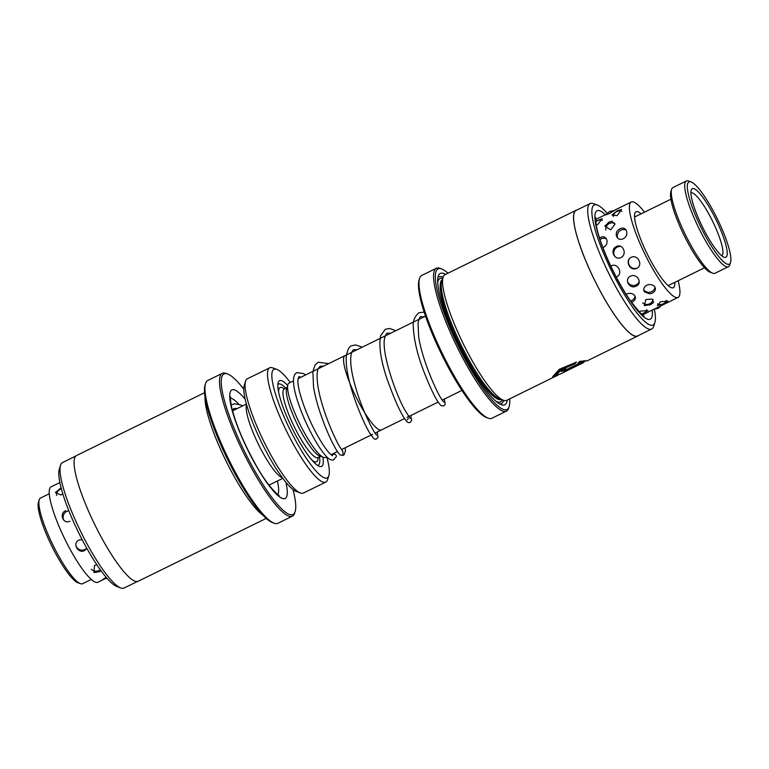 <?xml version="1.0" encoding="UTF-8"?>
<svg xmlns="http://www.w3.org/2000/svg" width="769" height="769" viewBox="0 0 769 769"><rect width="100%" height="100%" fill="white"/><g stroke="black" fill="none" stroke-linecap="round" stroke-linejoin="round"><path stroke-width="1.15" d="M425.497 316.126L345.002 355.643A41.372 8.315 63.9 0 0 354.298 393.392A41.372 8.315 63.9 0 0 381.462 429.919L404.581 418.567M293.46 380.905L289.019 383.087A41.411 8.324 63.9 0 0 298.324 420.864A41.411 8.324 63.9 0 0 325.518 457.42L326.758 456.815A60.463 12.16 63.9 0 1 328.872 475.569L327.565 479.683A63.644 12.794 -116.1 0 1 325.806 482.057A63.644 12.794 -116.1 0 1 284.011 425.863A63.644 12.794 -116.1 0 1 269.708 367.793A63.644 12.794 -116.1 0 1 272.668 367.851L276.715 369.331A60.463 12.16 63.9 0 0 287.491 424.44A60.463 12.16 63.9 0 0 328.872 475.569M345.329 355.489A41.411 8.324 63.9 0 0 344.983 355.614A41.411 8.324 63.9 0 0 354.288 393.392A41.411 8.324 63.9 0 0 381.482 429.948A41.411 8.324 63.9 0 0 381.789 429.756M322.874 457.094A47.736 9.593 -116.1 0 1 319.375 466.35A47.736 9.593 -116.1 0 1 290.24 424.257A47.736 9.593 -116.1 0 1 278.195 382.481A47.736 9.593 -116.1 0 1 287.664 385.375M277.859 384.49A45.188 9.084 -116.1 0 1 285.847 388.23M323.105 457.18L319.529 455.873A38.19 7.68 -116.1 0 1 296.228 422.191A38.19 7.68 -116.1 0 1 286.587 388.778L287.741 385.144M282.425 477.77A41.372 8.315 -116.1 0 1 256.923 441.195A41.372 8.315 -116.1 0 1 246.57 404.734M300.458 492.987L296.411 491.506A60.463 12.16 -116.1 0 1 259.509 438.176A60.463 12.16 -116.1 0 1 244.254 385.269L245.561 381.155A63.644 12.794 63.9 0 0 261.623 436.85A63.644 12.794 63.9 0 0 300.458 492.987A63.644 12.794 63.9 0 0 303.419 493.044L325.806 482.057M269.708 367.793L247.32 378.781A63.644 12.794 63.9 0 0 245.561 381.155M290.259 382.481A60.463 12.16 63.9 0 0 276.715 369.331M319.5 456.786A45.188 9.084 -116.1 0 1 317.568 465.399M96.856 564.754L94.462 565.475L93.972 572.54L99.634 571.713L101.095 570.809M82.129 539.627L78.842 540.117C72.055 543.347 78.053 554.122 84.638 550.556L86.907 548.46M61.078 487.738L55.378 492.612L61.03 494.986L62.808 493.833M106.112 577.221L102.758 579.643L104.546 578.98L97.913 582.229A53.138 10.689 63.9 0 1 59.405 527.265A53.138 10.689 63.9 0 1 51.081 486.825L59.261 482.845M65.692 510.606C58.829 513.596 63.173 524.593 69.892 521.247M80.409 583.661L77.977 582.777A45.823 9.218 -116.1 0 1 50.014 542.366A45.823 9.218 -116.1 0 1 38.45 502.263L39.238 499.792A47.736 9.593 63.9 0 0 51.283 541.568A47.736 9.593 63.9 0 0 80.409 583.661A47.736 9.593 63.9 0 0 82.629 583.709L91.319 579.442M49.245 493.746L40.555 498.014A47.736 9.593 63.9 0 0 39.238 499.792M305.572 374.964L303.572 373.58L296.901 372.629C295.2 373.378 294.104 375.243 293.623 378.223C293.047 383.443 294.335 390.931 297.468 400.707C301.429 412.818 306.571 424.709 312.906 436.379C317.895 445.472 322.355 452.124 326.277 456.305C328.44 458.978 330.824 460.218 333.419 460.035L336.274 456.786A2.23 2.153 -167.3 0 0 332.045 455.44M342.734 451.22L343.137 455.363M644.499 212.167A53.138 10.689 63.9 0 0 631.234 202.016A53.138 10.689 63.9 0 0 635.896 233.382A53.138 10.689 63.9 0 0 661.888 283.328A53.138 10.689 63.9 0 0 678.075 297.42L642.423 314.915M645.816 299.564L644.355 305.629L650.632 304.687L653.573 302.342L652.218 299.103L645.816 299.564M630.417 276.186C623.64 279.455 629.696 289.702 636.261 286.106C643.009 283.165 636.982 272.899 630.417 276.186M616.354 246.58C609.5 249.617 614.316 260.912 621.006 257.509C627.648 254.356 622.803 243.052 616.354 246.58M609.019 222.049L604.828 226.105L610.692 229.825L614.864 224.423L612.047 221.232L609.019 222.049M607.145 213.869L604.867 215.099L609.259 213.619C616.402 209.447 617.046 208.899 611.211 211.975M641.663 314.29L648.027 310.541L640.683 311.07L639.193 311.926M664.089 303.64L667.828 301.083L660.533 301.813L657.389 305.591L664.089 303.64M632.358 301.986C634.963 300.525 635.886 298.68 635.146 296.459C633.483 293.508 630.676 292.662 626.706 293.921L626.11 294.258M654.707 286.856C652.775 284.549 650.113 283.992 646.719 285.193C643.768 287.106 643.009 289.336 644.451 291.893L649.767 293.854L652.333 293.104C655.323 291.336 656.12 289.259 654.707 286.856M616.267 277.051L616.748 276.84C623.448 273.793 617.757 262.431 611.278 265.843M636.751 268.294C643.461 265.257 637.722 253.924 631.234 257.336C624.418 260.489 630.128 271.813 636.751 268.294M603.492 247.291C610.048 244.013 606.722 233.968 600.272 237.573M623.313 238.707C629.878 235.439 626.447 225.279 619.987 228.874C613.124 231.815 616.546 241.985 623.313 238.707M596.196 225.211L597.628 224.625L602.175 218.684L595.658 221.145M617.142 215.637L621.535 209.514L617.286 210.687L611.97 215.051L617.142 215.637M641.115 213.82A42.324 8.507 63.9 0 0 636.001 211.725A42.324 8.507 63.9 0 0 639.712 236.708A42.324 8.507 63.9 0 0 660.417 276.484A42.324 8.507 63.9 0 0 673.308 287.712A42.324 8.507 63.9 0 0 674.778 282.377M678.075 297.42A53.138 10.689 63.9 0 0 678.152 280.723M615.296 209.85L613.172 210.975M697.089 219.069A45.823 9.218 63.9 0 0 730.55 262.421A45.823 9.218 63.9 0 0 721.091 226.922A45.823 9.218 63.9 0 0 691.023 181.907A45.823 9.218 63.9 0 0 697.089 219.069M730.55 262.421L729.762 264.882A47.736 9.593 -116.1 0 1 728.445 266.67A47.736 9.593 -116.1 0 1 694.907 219.732A47.736 9.593 -116.1 0 1 686.371 180.975A47.736 9.593 -116.1 0 1 688.591 181.013L691.023 181.907M712.796 273.216L710.364 272.332A45.823 9.218 -116.1 0 1 680.296 227.307A45.823 9.218 -116.1 0 1 670.837 191.808L671.625 189.347A47.736 9.593 63.9 0 0 681.478 226.317A47.736 9.593 63.9 0 0 712.796 273.216A47.736 9.593 63.9 0 0 715.016 273.264L728.445 266.67M699.088 219.723A38.19 7.68 -116.1 0 1 691.206 190.145A38.19 7.68 -116.1 0 1 719.092 226.269A38.19 7.68 -116.1 0 1 724.148 257.24A38.19 7.68 -116.1 0 1 699.088 219.723M721.755 255.769A34.999 7.036 63.9 0 0 715.458 227.364A34.999 7.036 63.9 0 0 690.908 192.923M686.371 180.975L672.942 187.569A47.736 9.593 63.9 0 0 671.625 189.347M75.833 456.017L62.491 462.573A69.883 14.053 63.9 0 0 60.559 465.178A69.883 14.053 63.9 0 0 61.741 481.875A69.883 14.053 63.9 0 0 88.781 546.99A69.883 14.053 63.9 0 0 120.839 587.968A69.883 14.053 63.9 0 0 124.088 588.025L137.42 581.479M205.044 397.044A70.008 14.073 63.9 0 0 206.736 410.579A70.008 14.073 63.9 0 0 263.104 515.326M274.187 523.228L272.562 522.641A78.284 15.745 -116.1 0 1 236.65 476.732A78.284 15.745 -116.1 0 1 206.361 403.792A78.284 15.745 -116.1 0 1 205.044 385.086L205.563 383.443A79.553 15.995 63.9 0 0 206.909 402.456A79.553 15.995 63.9 0 0 237.688 476.578A79.553 15.995 63.9 0 0 274.187 523.228A79.553 15.995 63.9 0 0 277.878 523.304L292.431 516.162A79.553 15.995 -116.1 0 1 256.144 476.261A79.553 15.995 -116.1 0 1 221.453 395.304A79.553 15.995 -116.1 0 1 222.318 373.33A79.553 15.995 -116.1 0 1 226.009 373.407L227.634 374.003A78.284 15.745 63.9 0 0 223.154 395.554A78.284 15.745 63.9 0 0 261.133 481.586A78.284 15.745 63.9 0 0 295.152 511.548A78.284 15.745 63.9 0 0 293.835 492.842A78.284 15.745 63.9 0 0 293.008 489.478M222.318 373.33L207.765 380.482A79.553 15.995 63.9 0 0 205.563 383.443M243.783 389.201A78.284 15.745 63.9 0 0 227.634 374.003M120.839 587.968L116.946 586.545A66.826 13.438 -116.1 0 1 86.291 547.355A66.826 13.438 -116.1 0 1 60.434 485.085A66.826 13.438 -116.1 0 1 59.309 469.128L60.559 465.178M266.237 518.393L138.247 581.22A70.008 14.073 -116.1 0 1 106.305 546.105A70.008 14.073 -116.1 0 1 75.785 474.867A70.008 14.073 -116.1 0 1 76.544 455.536L204.535 392.699M295.152 511.548L294.633 513.192A79.553 15.995 -116.1 0 1 292.431 516.162M590.131 203.545L576.029 210.466A69.883 14.053 63.9 0 0 590.477 271.524A69.883 14.053 63.9 0 0 637.616 335.928L651.718 329.007A69.883 14.053 -116.1 0 1 604.578 264.603A69.883 14.053 -116.1 0 1 590.131 203.545A69.883 14.053 -116.1 0 1 593.38 203.612L597.273 205.035A66.826 13.438 63.9 0 0 607.981 263.354A66.826 13.438 63.9 0 0 654.909 322.451A66.826 13.438 63.9 0 0 654.332 309.003M654.909 322.451L653.66 326.392A69.883 14.053 -116.1 0 1 651.718 329.007M558.332 374.926L506.723 400.332A70.008 14.073 -116.1 0 1 503.474 400.264L499.417 398.784A66.826 13.438 -116.1 0 1 457.43 337.264A66.826 13.438 -116.1 0 1 441.771 281.367L443.079 277.253A70.008 14.073 -116.1 0 1 445.02 274.639L575.971 210.35A70.008 14.073 63.9 0 0 590.438 271.524A70.008 14.073 63.9 0 0 637.674 336.043A70.008 14.073 63.9 0 0 638.385 335.553M503.474 400.264A70.008 14.073 -116.1 0 1 459.487 335.813A70.008 14.073 -116.1 0 1 443.079 277.253M507.213 400.082A73.19 14.717 -116.1 0 1 501.369 404.763A73.19 14.717 -116.1 0 1 455.383 337.38A73.19 14.717 -116.1 0 1 438.234 276.167A73.19 14.717 -116.1 0 1 445.511 274.398M437.83 278.042A70.642 14.207 -116.1 0 1 443.107 277.167M447.981 273.187A78.284 15.745 63.9 0 0 441.646 268.939A78.284 15.745 63.9 0 0 454.191 337.264A78.284 15.745 63.9 0 0 509.174 406.484A78.284 15.745 63.9 0 0 509.684 398.871M509.174 406.484L508.655 408.128A79.553 15.995 -116.1 0 1 506.454 411.098A79.553 15.995 -116.1 0 1 452.778 337.783A79.553 15.995 -116.1 0 1 436.331 268.266A79.553 15.995 -116.1 0 1 440.031 268.343L441.646 268.939M488.209 418.163L486.585 417.577A78.284 15.745 -116.1 0 1 437.407 345.502A78.284 15.745 -116.1 0 1 419.057 280.022L419.586 278.378A79.553 15.995 63.9 0 0 438.224 344.925A79.553 15.995 63.9 0 0 488.209 418.163A79.553 15.995 63.9 0 0 491.9 418.24L506.454 411.098M556.352 375.964L552.757 376.666L559.351 369.293L576.481 362.103L574.943 363.766L561.505 369.62L556.198 375.109L560.092 374.128L583.46 362.622L564.494 371.936A70.008 14.073 -116.1 0 1 563.715 372.081L584.123 362.055M565.859 368.957C564.071 370.168 564.417 370.302 566.897 369.36L580.874 362.497L578.077 363.006L579.653 361.449L586.036 360.661L567.839 369.591L561.187 371.446L564.744 368.351A70.008 14.073 63.9 0 0 565.859 368.957L564.657 369.937L564.398 369.36M576.788 210.091A70.008 14.073 63.9 0 0 575.971 210.35M607.385 213.522A66.826 13.438 63.9 0 0 597.273 205.035M436.331 268.266L421.787 275.417A79.553 15.995 63.9 0 0 419.586 278.378M503.551 400.293A70.642 14.207 -116.1 0 1 499.629 403.936M578.894 362.218L580.614 361.92L580.874 362.497L584.373 360.767M556.198 375.109L555.939 374.541L561.235 369.043L574.683 363.189L574.943 363.766M552.709 376.32L556.343 375.262M574.683 363.189L575.481 362.353M320.586 456.257L317.943 457.555A38.19 7.68 -116.1 0 1 292.864 423.834A38.19 7.68 -116.1 0 1 284.29 388.999L283.915 389.249M278.618 392.132A41.372 8.315 -116.1 0 1 284.357 388.96M318.02 457.517A41.372 8.315 -116.1 0 1 311.993 460.112M238.861 404.292A54.099 10.881 63.9 0 0 230.479 398.169M285.895 482.221A60.463 12.16 -116.1 0 1 267.497 483.518A60.463 12.16 -116.1 0 1 231.2 406.628A60.463 12.16 -116.1 0 1 245.176 399.265M277.782 494.515A54.099 10.881 63.9 0 0 277.417 480.99M501.263 399.457A66.826 13.438 -116.1 0 1 456.315 337.812A66.826 13.438 -116.1 0 1 442.367 279.493M437.715 282.723A68.739 13.823 -116.1 0 1 442.704 278.445M652.237 310.109A60.463 12.16 -116.1 0 1 639.462 312.791A60.463 12.16 -116.1 0 1 609.461 263.507A60.463 12.16 -116.1 0 1 605.395 214.695M642.894 315.271A54.099 10.881 63.9 0 0 643.259 314.511M596.427 219.098A54.099 10.881 63.9 0 0 595.6 218.925M502.301 399.832A68.739 13.823 -116.1 0 1 495.861 401.158M567.58 369.024L567.839 369.591M461.958 390.402L442.194 400.101M438.157 402.081L407.041 417.356M331.045 454.71L337.447 451.566M341.484 449.586L372.657 434.283M375.061 433.101L381.482 429.948M282.848 478.328L268.987 485.133M246.388 404.061L232.526 410.857M286.933 387.701L284.29 388.999M298.064 378.646L344.983 355.614M68.874 510.856A6.363 6.363 0 0 0 63.99 520.43M75.833 544.99A6.363 6.363 0 0 0 86.734 548.143M91.376 569.281A6.363 6.363 0 0 0 100.181 569.56M104.065 578.403A6.363 6.363 0 0 0 107.179 578.451M61.414 489.007A6.363 6.363 0 0 0 56.541 495.447M424.152 312.118L418.97 312.723C414.491 316.54 412.617 321.346 413.347 327.152C413.857 339.235 417.096 353.375 423.094 369.572C431.034 390.114 437.061 402.139 441.156 405.638L443.857 405.917L445.193 404.196L444.29 399.073M395.872 330.67L389.566 328.469L385.375 329.219L380.636 335.678C378.636 346.06 380.847 360.699 387.259 379.578C395.074 401.226 401.428 415.01 406.32 420.931C407.291 422.431 408.618 422.921 410.271 422.402L411.684 420.278L410.713 415.558M362.305 347.155L355.528 344.935L351.789 345.714C349.405 346.146 347.607 349.491 346.386 355.768C345.935 360.363 346.3 365.929 347.473 372.494C351.289 394.795 364.381 425.046 370.629 434.466C376.204 442.05 374.83 438.263 376.695 438.897L378.021 437.234L377.146 432.072M328.69 363.612L318.193 362.199L315.088 364.996L312.877 371.715L313.521 386.711C316.434 406.234 327.306 433.572 334.352 446.318C336.822 450.98 338.85 453.912 340.427 455.104L343.291 455.277M424.277 316.732L420.931 316.722C420.403 315.857 419.432 317.914 418.019 322.874L418.663 336.572C421.95 359.354 436.802 392.93 442.3 400.255L443.665 401.956M390.7 333.208L387.336 333.217C386.73 332.871 385.836 334.428 384.683 337.889C381.193 351.337 394.689 391.44 404.215 408.925L410.098 418.451M408.31 418.403L407.253 419.855M357.124 349.693L353.75 349.712C353.106 349.712 352.327 350.847 351.414 353.125C349.635 360.671 351.212 372.648 356.124 389.056C362.814 411.992 374.916 434.485 376.522 434.937L376.502 434.927M323.489 366.169L320.154 366.198L318.145 368.736C316.674 372.581 316.722 379.059 318.27 388.153C321.875 409.329 334.371 438.474 340.398 447.894L342.936 451.422M332.583 455.69L330.651 454.364C326.729 450.759 321.75 443.367 315.713 432.197C305.399 413.116 296.901 387.98 297.959 379.511L298.862 376.627L300.977 377.214M345.252 447.731L345.416 450.922L344.195 454.537L343.234 455.315M631.234 202.016L615.152 209.908M605.905 214.445L596.033 219.29M643.72 289.74A6.363 6.363 0 0 0 655.034 287.404M642.711 302.909A6.363 6.363 0 0 0 653.054 299.545M630.542 300.977A6.363 6.363 0 0 0 635.088 296.315M657.572 303.928A6.363 6.363 0 0 0 666.415 300.323M621.9 211.292A6.363 6.363 0 0 0 613.287 216.531M626.101 230.027A6.363 6.363 0 0 0 617.661 238.092M629.273 258.98A6.363 6.363 0 0 0 637.29 267.997M641.269 313.954A6.363 6.363 0 0 0 646.662 309.647M602.406 220.424A6.363 6.363 0 0 0 595.715 221.837M606.405 238.775A6.363 6.363 0 0 0 600.031 239.553M616.229 276.984A6.363 6.363 0 0 0 616.738 276.85M654.717 308.792A6.363 6.363 0 0 0 660.744 305.899M613.681 211.052A6.363 6.363 0 0 0 606.683 214.724M614.864 223.423A6.363 6.363 0 0 0 605.847 229.979M620.852 246.464A6.363 6.363 0 0 0 615.248 256.856M627.437 281.358A6.363 6.363 0 0 0 639.241 281.637M231.171 404.965L234.458 403.773L240.312 404.84L242.543 405.945M232.353 410.194L233.978 408.483L237.352 408.493M668.184 285.616L704.558 267.756M634.531 217.06L670.904 199.2M230.652 396.852C230.873 396.468 229.537 397.189 231.796 407.935C235.881 424.267 243.715 442.934 255.298 463.928C267.9 487.286 280.695 497.706 278.926 495.188M644.047 315.944C644.489 317.866 640.096 313.031 630.849 301.429C623.486 290.788 616.421 278.176 609.654 263.594C602.425 247.647 597.917 234.718 596.129 224.808L595.764 217.608M637.674 336.043L586.699 361.065"/></g></svg>
